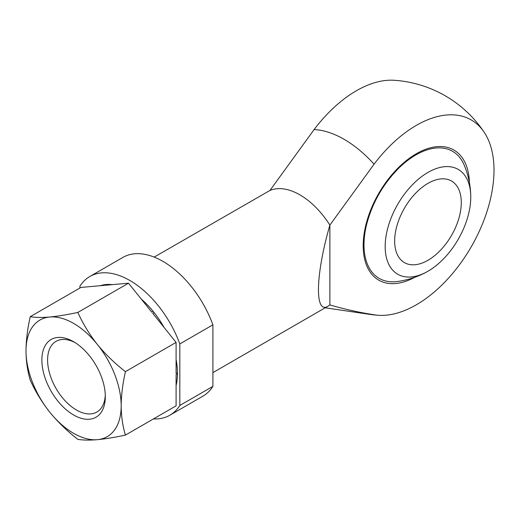 <?xml version="1.0" encoding="UTF-8"?>
<svg xmlns="http://www.w3.org/2000/svg" width="520" height="520" viewBox="0 0 520 520"><rect width="100%" height="100%" fill="white"/><g stroke="black" fill="none" stroke-linecap="round" stroke-linejoin="round"><path stroke-width="0.78" d="M153.439 418.925A80.08 46.234 -120 0 0 169.891 415.214L202.975 396.11A80.08 46.234 -120 0 0 212.901 386.373L212.901 324.838A80.08 46.234 -120 0 0 122.895 257.406L89.81 276.51A80.08 46.234 -120 0 0 79.891 286.247L79.891 288.028M212.901 386.373L179.816 405.476A80.08 46.234 -120 0 1 169.891 415.214M212.901 324.838L179.816 343.941A80.08 46.234 -120 0 0 89.81 276.51M179.816 343.941L179.816 405.476M314.113 129.571A109.87 63.434 -60 0 1 394.219 80.282A117.767 117.767 0 0 1 484.146 132.203A109.87 63.434 120 0 0 374.075 164.19L329.875 225.082A64.707 37.355 -120 0 0 269.919 190.469L314.113 129.571A101.491 58.598 -120 0 1 374.075 164.19M329.875 304.909L329.875 225.082C315.4 275.158 314.548 314.925 328.139 306.098L329.875 304.909C344.182 309.127 358.917 312.409 374.075 314.769A109.87 63.434 120 0 0 378.456 315.289A109.87 63.434 120 0 0 494 170.242A109.87 63.434 120 0 0 484.146 132.203M154.18 257.101L269.919 190.469M470.75 195.806A84.435 84.435 0 0 0 464.237 165.21A73.372 42.361 120 0 0 415.883 154.934A73.372 42.361 120 0 0 399.412 167.537A73.372 42.361 120 0 0 366.678 224.237A73.372 42.361 120 0 0 397.072 281.534A84.435 84.435 0 0 0 426.829 271.875A60.522 34.944 -60 0 1 385.177 246.09A60.522 34.944 -60 0 1 427.59 172.633A60.522 34.944 -60 0 1 470.75 195.806A60.522 34.944 -60 0 1 427.966 271.239A60.522 34.944 -60 0 1 426.829 271.875M427.966 260.286A47.105 27.196 -60 0 1 404.417 262.62A47.105 27.196 -60 0 1 404.417 208.228A47.105 27.196 -60 0 1 451.522 181.025A47.105 27.196 -60 0 1 458.744 218.777A47.105 27.196 -60 0 1 427.966 260.286M105.32 396.663A44.87 25.903 -120 0 0 73.593 341.712A44.87 25.903 -120 0 0 41.867 360.029A44.87 25.903 -120 0 0 73.593 414.979A44.87 25.903 -120 0 0 105.32 396.663M97.87 439.628A67.308 38.857 -120 0 0 121.18 406.471L121.18 405.171A67.308 38.857 -120 0 0 97.87 345.098L96.895 343.882A67.308 38.857 -120 0 0 50.284 316.972L49.309 317.057A67.308 38.857 -120 0 0 26 350.22L26 351.52A67.308 38.857 -120 0 0 49.309 411.593L50.284 412.802A67.308 38.857 -120 0 0 96.895 439.719L97.87 439.628C105.976 438.815 115.16 437.307 125.431 435.097C122.772 426.478 121.355 416.936 121.18 406.471M50.284 412.802C58.389 422.559 67.574 431.405 77.838 439.348C82.797 440.2 89.148 440.323 96.895 439.719M26 351.52C26.182 361.985 27.593 371.527 30.251 380.14C35.204 391.151 41.561 401.635 49.309 411.593M121.18 405.171C121.362 394.498 122.778 383.325 125.431 371.637C115.16 363.701 105.97 354.854 97.87 345.098M96.895 343.882C89.154 333.925 82.797 323.44 77.838 312.436C67.568 314.652 58.383 316.16 50.284 316.972M49.309 317.057C41.561 317.661 35.211 317.538 30.251 316.687C27.593 328.374 26.176 339.553 26 350.22M30.251 316.687L80.906 287.443L104.215 285.356L105.573 284.577L106.548 284.492L105.19 285.272L128.499 283.192L151.808 312.182L153.16 311.402L154.135 312.618L152.782 313.397L176.092 342.394L176.092 373.471L177.444 372.691A67.308 38.857 -120 0 0 176.092 359.528M77.838 312.436L128.499 283.192M125.431 371.637L176.092 342.394M125.431 435.097L176.092 405.847L176.092 374.771L177.444 373.99L177.444 372.691M105.573 284.577A67.308 38.857 -120 0 0 100.353 285.701M153.16 311.402A67.308 38.857 -120 0 0 141.336 299.156M112.255 284.642A67.308 38.857 -120 0 0 106.548 284.492M164.112 327.49A67.308 38.857 -120 0 0 154.135 312.618M176.092 385.587A67.308 38.857 -120 0 0 177.444 373.99M75.055 342.596A40.82 23.569 -120 0 0 56.043 341.341A40.82 23.569 -120 0 0 56.043 388.473A40.82 23.569 -120 0 0 96.863 412.041A40.82 23.569 -120 0 0 105.281 394.953M325.202 307.794L369.115 314.281A101.491 58.598 -120 0 0 374.075 314.769M414.804 277.277A75.127 43.375 -60 0 1 363.194 245.18A75.127 43.375 -60 0 1 415.805 154.044A75.127 43.375 -60 0 1 469.411 182.696M369.115 314.281A117.767 117.767 0 0 0 378.469 315.289M328.139 306.098L212.901 372.625M399.412 167.537C383.383 183.482 372.469 202.384 366.678 224.237"/></g></svg>
